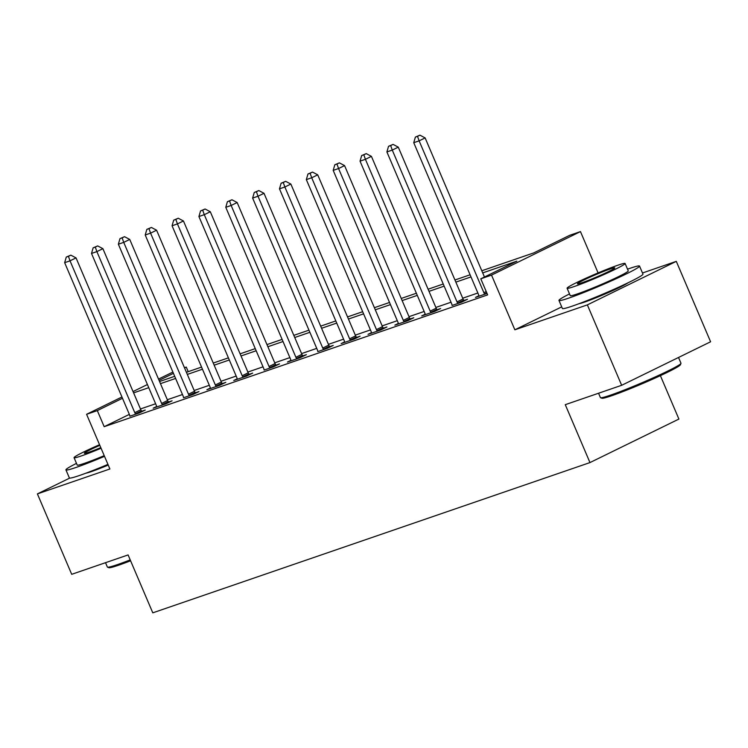 <?xml version="1.0" encoding="UTF-8"?>
<svg xmlns="http://www.w3.org/2000/svg" width="748" height="748" viewBox="0 0 748 748"><rect width="100%" height="100%" fill="white"/><g stroke="black" fill="none" stroke-linecap="round" stroke-linejoin="round"><path stroke-width="1.12" d="M579.045 303.697A27.33 1.674 -23.1 0 0 584.618 302.08A27.33 1.674 -23.1 0 0 609.891 291.888A27.33 1.674 -23.1 0 0 627.983 282.819M86.011 473.147A27.33 1.674 -23.1 0 0 91.583 471.53A27.33 1.674 -23.1 0 0 108.236 465.06M481.796 270.767L533.67 252.936L569.733 235.293L580.467 231.6L491.53 275.114L480.786 278.808L516.849 261.164L482.703 272.898M598.091 272.917L580.467 231.6M561.711 306.876L514.858 329.803L587.358 304.885L621.663 385.295L710.6 341.78L676.295 261.361L642.485 272.983M660.39 375.655L678.904 419.058L589.966 462.582L152.788 612.836L128.095 554.932L71.705 574.314L37.4 493.895L109.9 468.977L86.581 414.299L121.943 396.992M184.457 367.707L186.261 367.081L184.55 367.923M188.216 371.663L186.261 367.081M587.358 304.885L676.295 261.361M69.695 478.094L37.4 493.895M129.357 414.373L104.178 426.687L487.649 294.89L480.786 278.808M477.86 293.001L462.713 298.209M451.007 302.239L435.86 307.437M424.153 311.467L409.006 316.666M397.3 320.696L382.153 325.904M370.447 329.924L355.3 335.132M343.594 339.153L328.447 344.361M316.741 348.381L301.594 353.589M289.887 357.609L274.74 362.817M263.034 366.838L247.887 372.046M236.181 376.066L221.034 381.274M209.328 385.295L194.181 390.503M182.475 394.533L167.328 399.731M155.621 403.761L140.474 408.96M129.834 416.206L139.231 412.98L145.243 410.035L141.746 411.241M156.622 406.501L153.19 408.174L166.084 403.752L172.096 400.806L168.599 402.013M183.541 397.749L192.937 394.523L198.949 391.578L195.452 392.784M210.328 388.044L206.897 389.717L219.79 385.285L225.803 382.35L222.306 383.546M237.181 378.815L233.759 380.489L246.644 376.057L252.656 373.121L249.159 374.318M264.1 370.064L273.497 366.829L279.509 363.893L276.012 365.089M290.888 360.358L287.466 362.032L300.35 357.6L306.362 354.664L302.865 355.861M317.806 351.597L327.203 348.372L333.215 345.436L329.718 346.633M344.594 341.901L341.172 343.575L354.056 339.143L360.069 336.207L356.572 337.404M371.447 332.664L368.025 334.347L380.91 329.915L386.922 326.969L383.425 328.176M398.301 323.435L394.879 325.118L407.763 320.686L413.775 317.741L410.278 318.947M425.154 314.207L421.732 315.89L434.616 311.458L440.628 308.513L437.131 309.719M452.082 305.455L461.469 302.229L467.481 299.284L463.984 300.49M478.86 295.75L475.438 297.424L487.032 293.44M514.858 329.803L491.53 275.114M104.178 426.687L97.324 410.605L86.581 414.299M621.663 385.295L565.273 404.677L589.966 462.582M159.558 381.517L174.705 376.309M186.411 372.289L201.558 367.081M213.264 363.051L228.411 357.853M240.117 353.823L255.264 348.624M266.971 344.594L282.118 339.386M293.824 335.366L308.971 330.158M320.677 326.137L335.824 320.929M347.53 316.909L362.677 311.701M374.383 307.68L389.53 302.473M401.237 298.452L416.384 293.244M428.09 289.224L443.237 284.016M454.943 279.995L470.09 274.787M173.443 373.355L159.072 380.386M133.051 391.559L147.412 384.528M158.52 379.096L172.891 372.065M122.494 398.282L97.324 410.605M470.997 276.919L455.85 282.127M444.144 286.147L428.997 291.355M417.291 295.385L402.144 300.584M390.437 304.614L375.29 309.812M363.584 313.842L348.437 319.05M336.731 323.071L321.584 328.279M309.878 332.299L294.731 337.507M283.024 341.527L267.877 346.735M256.171 350.756L241.024 355.964M229.318 359.984L214.171 365.192M202.465 369.213L187.318 374.421M175.612 378.441L160.465 383.649M148.758 387.67L133.612 392.878M134.79 412.662L140.792 409.717L76.034 257.892L70.022 260.837L134.79 412.662A3.506 2.263 -116.1 0 0 135.453 413.812L135.734 414.177M68.433 256.321L70.836 255.152L66.282 257.06L68.433 256.321L70.022 260.837L64.655 262.679L129.413 414.504A3.506 2.263 -116.1 0 1 129.769 415.757M140.792 409.717A3.506 2.263 -116.1 0 0 141.466 410.867L142.027 411.606M76.034 257.892L70.836 255.152M66.282 257.06L64.655 262.679M161.643 403.434L167.646 400.489L102.887 248.663L96.875 251.609L161.643 403.434A3.506 2.263 -116.1 0 0 162.307 404.584L162.587 404.949M95.286 247.092L97.689 245.914L93.135 247.831L95.286 247.092L96.875 251.609L91.508 253.45L156.267 405.276A3.506 2.263 -116.1 0 1 156.622 406.529L156.687 406.977M167.646 400.489A3.506 2.263 -116.1 0 0 168.319 401.639L168.88 402.377M102.887 248.663L97.689 245.914M93.135 247.831L91.508 253.45M188.496 394.205L194.499 391.26L129.741 239.435L123.729 242.371L188.496 394.205A3.506 2.263 -116.1 0 0 189.16 395.346L189.44 395.72M122.139 237.864L124.542 236.686L119.989 238.603L122.139 237.864L123.729 242.371L118.362 244.222L183.12 396.047A3.506 2.263 -116.1 0 1 183.475 397.3M194.499 391.26A3.506 2.263 -116.1 0 0 195.172 392.41L195.733 393.149M129.741 239.435L124.542 236.686M119.989 238.603L118.362 244.222M215.349 384.977L221.352 382.032L156.594 230.206L150.582 233.142L215.349 384.977A3.506 2.263 -116.1 0 0 216.013 386.118L216.294 386.492M148.992 228.636L151.395 227.457L146.842 229.374L148.992 228.636L150.582 233.142L145.215 234.994L209.973 386.819A3.506 2.263 -116.1 0 1 210.328 388.072L210.394 388.521M221.352 382.032A3.506 2.263 -116.1 0 0 222.025 383.182L222.586 383.92M156.594 230.206L151.395 227.457M146.842 229.374L145.215 234.994M242.202 375.748L248.205 372.803L183.447 220.978L177.435 223.914L242.202 375.748A3.506 2.263 -116.1 0 0 242.866 376.889L243.147 377.263M175.845 219.407L178.248 218.229L173.695 220.146L175.845 219.407L177.435 223.914L172.068 225.765L236.826 377.59A3.506 2.263 -116.1 0 1 237.181 378.843L237.247 379.292M248.205 372.803A3.506 2.263 -116.1 0 0 248.878 373.953L249.439 374.692M183.447 220.978L178.248 218.229M173.695 220.146L172.068 225.765M130.591 560.785A42.748 2.618 156.9 0 1 118.736 565.161A42.748 2.618 156.9 0 1 108.881 567.704L107.506 567.152A43.795 2.683 -23.1 0 0 117.604 564.553A43.795 2.683 -23.1 0 0 130.208 559.887M105.515 562.692L107.366 567.031A43.795 2.683 -23.1 0 0 107.506 567.152M76.483 463.367A43.795 2.683 -23.1 0 0 65.936 469.884A43.795 2.683 -23.1 0 0 76.174 467.406A43.795 2.683 -23.1 0 0 104.514 456.345M65.936 469.884L69.368 477.925A43.795 2.683 -23.1 0 0 79.606 475.448A43.795 2.683 -23.1 0 0 107.946 464.386M104.215 455.644A31.538 1.935 156.9 0 1 84.58 463.293A31.538 1.935 156.9 0 1 77.212 465.078L74.061 457.683A31.538 1.935 -23.1 0 0 81.429 455.897A31.538 1.935 -23.1 0 0 101.064 448.248M99.559 444.714A31.538 1.935 -23.1 0 0 74.061 457.683M99.83 445.35A20.318 1.244 -23.1 0 0 84.374 453.279A20.318 1.244 -23.1 0 0 89.124 452.129A20.318 1.244 -23.1 0 0 100.793 447.613M680.961 363.397L680.4 364.772A42.748 2.618 156.9 0 1 654.472 378.357A42.748 2.618 156.9 0 1 611.77 395.711A42.748 2.618 156.9 0 1 601.916 398.254L600.541 397.702A43.795 2.683 -23.1 0 0 610.639 395.103A43.795 2.683 -23.1 0 0 654.388 377.319A43.795 2.683 -23.1 0 0 680.961 363.397A43.795 2.683 -23.1 0 0 680.97 363.219L678.52 357.479M598.55 393.242L600.401 397.581A43.795 2.683 -23.1 0 0 600.541 397.702M569.518 293.917A43.795 2.683 -23.1 0 0 558.962 300.434A43.795 2.683 -23.1 0 0 569.2 297.956A43.795 2.683 -23.1 0 0 614.108 279.649A43.795 2.683 -23.1 0 0 639.531 266.073A43.795 2.683 -23.1 0 0 629.292 268.551A43.795 2.683 -23.1 0 0 627.525 269.168M558.962 300.434L562.393 308.475A43.795 2.683 -23.1 0 0 572.631 305.997A43.795 2.683 -23.1 0 0 617.539 287.7A43.795 2.683 -23.1 0 0 642.962 274.114L639.531 266.073M625.094 263.483L628.255 270.879A31.538 1.935 156.9 0 1 609.947 280.659A31.538 1.935 156.9 0 1 577.615 293.842A31.538 1.935 156.9 0 1 570.247 295.628L567.087 288.232A31.538 1.935 -23.1 0 0 574.464 286.447A31.538 1.935 -23.1 0 0 606.796 273.263A31.538 1.935 -23.1 0 0 625.094 263.483A31.538 1.935 -23.1 0 0 617.726 265.269A31.538 1.935 -23.1 0 0 585.394 278.452A31.538 1.935 -23.1 0 0 567.087 288.232M582.15 282.679A20.318 1.244 -23.1 0 0 602.991 274.189A20.318 1.244 -23.1 0 0 614.781 267.887A20.318 1.244 -23.1 0 0 610.031 269.037A20.318 1.244 -23.1 0 0 589.2 277.527A20.318 1.244 -23.1 0 0 577.4 283.829A20.318 1.244 -23.1 0 0 582.15 282.679M269.056 366.511L275.058 363.575L210.3 211.749L204.288 214.685L269.056 366.511A3.506 2.263 -116.1 0 0 269.719 367.661L270 368.035M202.699 210.179L205.102 209.001L200.548 210.917L202.699 210.179L204.288 214.685L198.921 216.537L263.679 368.362A3.506 2.263 -116.1 0 1 264.035 369.615M275.058 363.575A3.506 2.263 -116.1 0 0 275.731 364.725L276.293 365.463M210.3 211.749L205.102 209.001M200.548 210.917L198.921 216.537M295.909 357.282L301.911 354.346L237.153 202.521L231.151 205.457L295.909 357.282A3.506 2.263 -116.1 0 0 296.573 358.432L296.853 358.806M229.552 200.95L231.955 199.772L227.401 201.689L229.552 200.95L231.151 205.457L225.774 207.308L290.533 359.134A3.506 2.263 -116.1 0 1 290.888 360.386L290.953 360.835M301.911 354.346A3.506 2.263 -116.1 0 0 302.585 355.496L303.146 356.235M237.153 202.521L231.955 199.772M227.401 201.689L225.774 207.308M322.762 348.054L328.765 345.118L264.007 193.293L258.004 196.228L322.762 348.054A3.506 2.263 -116.1 0 0 323.426 349.204L323.706 349.578M256.405 191.722L258.808 190.544L254.264 192.46L256.405 191.722L258.004 196.228L252.628 198.07L317.386 349.905A3.506 2.263 -116.1 0 1 317.75 351.158M328.765 345.118A3.506 2.263 -116.1 0 0 329.438 346.268L329.999 347.007M264.007 193.293L258.808 190.544M254.264 192.46L252.628 198.07M349.615 338.825L355.627 335.889L290.86 184.055L284.857 187L349.615 338.825A3.506 2.263 -116.1 0 0 350.279 339.975L350.56 340.34M283.258 182.493L285.661 181.315L281.117 183.232L283.258 182.493L284.857 187L279.481 188.842L344.239 340.677A3.506 2.263 -116.1 0 1 344.604 341.93L344.66 342.369M355.627 335.889A3.506 2.263 -116.1 0 0 356.291 337.03L356.861 337.778M290.86 184.055L285.661 181.315M281.117 183.232L279.481 188.842M376.468 329.597L382.48 326.661L317.713 174.826L311.71 177.772L376.468 329.597A3.506 2.263 -116.1 0 0 377.132 330.747L377.422 331.112M310.111 173.256L312.514 172.087L307.97 173.994L310.111 173.256L311.71 177.772L306.334 179.614L371.092 331.448A3.506 2.263 -116.1 0 1 371.457 332.701L371.513 333.141M382.48 326.661A3.506 2.263 -116.1 0 0 383.144 327.802L383.715 328.54M317.713 174.826L312.514 172.087M307.97 173.994L306.334 179.614M403.322 320.368L409.334 317.433L344.566 165.598L338.564 168.543L403.322 320.368A3.506 2.263 -116.1 0 0 403.985 321.518L404.275 321.883M336.965 164.027L339.368 162.858L334.824 164.766L336.965 164.027L338.564 168.543L333.187 170.385L397.945 322.21A3.506 2.263 -116.1 0 1 398.31 323.473L398.375 323.912M409.334 317.433A3.506 2.263 -116.1 0 0 409.998 318.573L410.568 319.312M344.566 165.598L339.368 162.858M334.824 164.766L333.187 170.385M430.175 311.14L436.187 308.195L371.419 156.369L365.417 159.315L430.175 311.14A3.506 2.263 -116.1 0 0 430.839 312.29L431.129 312.655M363.818 154.799L366.23 153.621L361.677 155.537L363.818 154.799L365.417 159.315L360.04 161.157L424.799 312.982A3.506 2.263 -116.1 0 1 425.163 314.235L425.229 314.684M436.187 308.195A3.506 2.263 -116.1 0 0 436.851 309.345L437.421 310.083M371.419 156.369L366.23 153.621M361.677 155.537L360.04 161.157M457.028 301.911L463.04 298.966L398.273 147.141L392.27 150.086L457.028 301.911A3.506 2.263 -116.1 0 0 457.692 303.062L457.982 303.426M390.671 145.57L393.083 144.392L388.53 146.309L390.671 145.57L392.27 150.086L386.894 151.928L451.661 303.753A3.506 2.263 -116.1 0 1 452.016 305.006M463.04 298.966A3.506 2.263 -116.1 0 0 463.704 300.116L464.274 300.855M398.273 147.141L393.083 144.392M388.53 146.309L386.894 151.928M484.461 277.012L425.126 137.912L419.123 140.848L483.881 292.683A3.506 2.263 -116.1 0 0 484.545 293.824L484.835 294.198M417.524 136.342L419.937 135.164L415.383 137.08L417.524 136.342L419.123 140.848L413.747 142.7L478.514 294.525A3.506 2.263 -116.1 0 1 478.87 295.778L478.935 296.227M425.126 137.912L419.937 135.164M415.383 137.08L413.747 142.7M135.453 413.812L141.466 410.867M162.307 404.584L168.319 401.639M189.16 395.346L195.172 392.41M216.013 386.118L222.025 383.182M242.866 376.889L248.878 373.953M269.719 367.661L275.731 364.725M296.573 358.432L302.585 355.496M323.426 349.204L329.438 346.268M350.279 339.975L356.291 337.03M377.132 330.747L383.144 327.802M403.985 321.518L409.998 318.573M430.839 312.29L436.851 309.345M457.692 303.062L463.704 300.116M483.881 292.683L486.219 291.533M484.545 293.824L486.742 292.758"/></g></svg>

